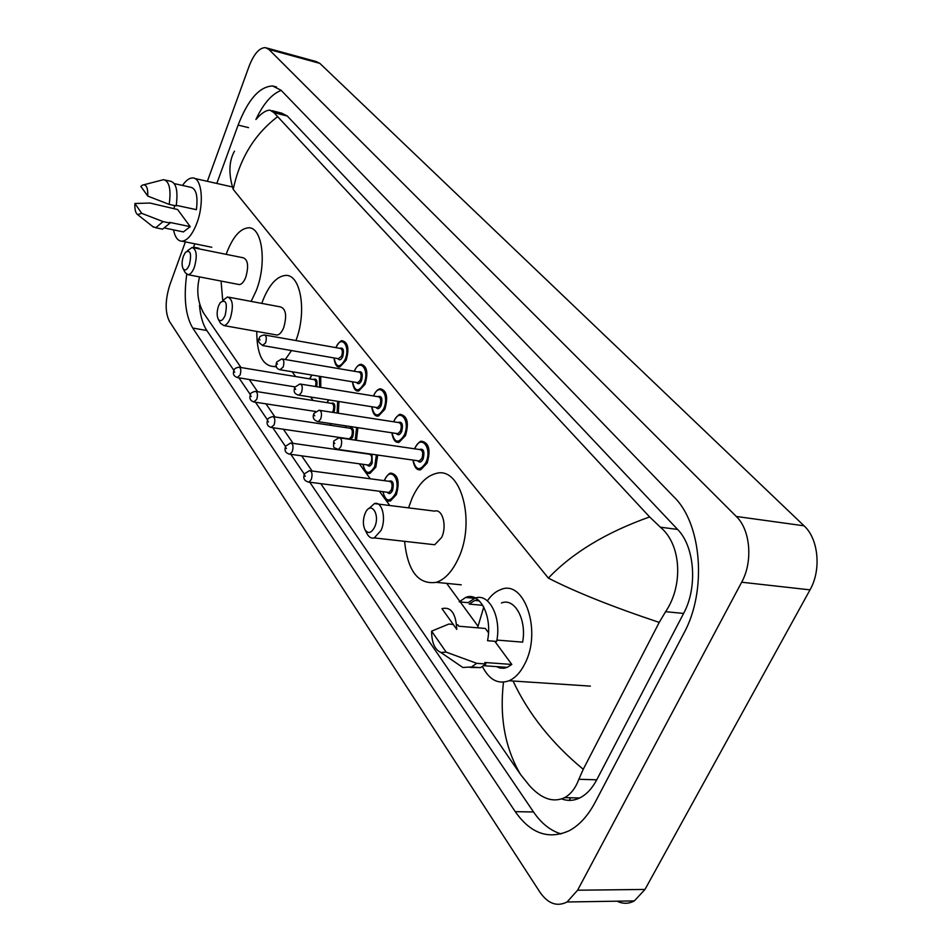<?xml version="1.0" encoding="UTF-8"?>
<svg xmlns="http://www.w3.org/2000/svg" width="952" height="952" viewBox="0 0 952 952"><rect width="100%" height="100%" fill="white"/><g stroke="black" fill="none" stroke-linecap="round" stroke-linejoin="round"><path stroke-width="1.43" d="M266.929 48.04L316.231 61.571L319.824 63.367L804.059 525.813C818.494 538.832 821.54 569.867 810.009 589.859L644.992 889.442L634.318 900.913C628.665 903.96 622.929 904.055 617.122 901.187M207.357 181.332L249.055 66.343C253.875 53.978 259.325 47.731 265.394 47.612L268.845 49.385L736.289 516.46C750.39 529.728 753.139 561.609 741.668 582.219L577.602 890.215L567.071 901.984C557.015 907.03 547.959 903.745 539.903 892.131L169.42 321.324C164.934 312.149 165.101 299.88 169.944 284.505L185.39 241.891M186.723 274.366C183.534 298 185.545 315.885 192.744 328.047L515.258 811.651C530.633 833.583 548.59 839.95 569.129 830.751C579.209 825.384 587.824 816.007 594.976 802.619L683.845 633.318C707.181 590.966 701.755 523.755 674.111 497.111L281.114 90.297L272.653 85.977C259.563 86.489 248.055 99.532 238.119 125.081L216.806 183.45M194.791 243.807L193.363 247.722M309.757 482.224L533.525 811.973C541.331 823.409 550.53 830.727 561.109 833.916M199.48 305.342C200.432 316.147 202.871 324.537 206.822 330.511L233.906 370.435M238.928 377.837L250.352 394.663M255.469 402.22L267.536 419.987M272.76 427.686L285.505 446.464M290.836 454.33L304.319 474.191M281.221 90.416C271.891 93.843 263.454 103.542 255.91 119.5M561.692 798.918C567.678 801.132 573.663 800.822 579.673 797.978C586.384 794.646 592.073 788.589 596.726 779.819L683.619 613.433C697.864 587.372 694.698 546.46 677.598 529.431L287.302 116.025L281.661 113.133L272.01 110.694M256.124 119.297C261.431 113.169 266.048 110.134 269.999 110.182L273.95 112.645L649.621 516.936L660.367 527.194C681.632 544.639 683.262 585.896 665.591 611.684L659.224 622.406L583.243 769.299L578.864 779.271C575.543 788.125 570.807 794.242 564.631 797.621C553.338 802.917 541.688 798.99 529.645 785.852L520.494 774.428C505.107 748.236 499.431 717.487 503.465 682.168M199.539 276.913C196.207 290.396 197.659 302.581 203.895 313.47L241.035 367.543M249.245 379.503L257.635 391.712M265.965 403.838L274.973 416.964M283.41 429.245L293.109 443.37M301.665 455.829L312.101 471.014M320.776 483.652L520.494 774.428M203.895 313.47L202.705 311.566M659.224 622.406C612.445 606.793 575.484 592.025 548.352 578.102C572.568 552.719 606.329 532.335 649.621 516.936M277.199 116.989C254.41 134.541 239.737 158.663 233.192 189.353C228.444 173.966 228.861 161.233 234.466 151.166M513.057 681.025C528.443 713.857 551.827 743.286 583.243 769.299M182.534 185.45C185.842 180.547 189.139 178.048 192.423 177.965C201.8 177.143 204.525 203.133 196.909 223.042C192.482 234.478 187.532 240.535 182.046 241.213C177.869 241.118 175.025 237.334 173.538 229.872M173.966 208.75L174.597 205.561M176.263 205.334L196.386 209.654C198.075 196.052 196.183 188.591 190.733 187.27L174.371 183.641M140.86 186.39L142.443 185.128C146.203 183.879 147.988 187.544 147.786 196.1L140.86 186.39M144.014 184.724L163.554 179.678C169.337 181.166 171.217 189.4 169.194 204.394L176.168 205.894C178.191 190.935 176.287 182.713 170.456 181.213L165.208 180.047M147.786 196.1L169.194 204.394M134.91 203.502L141.741 213.355L137.612 214.593C135.505 213.058 134.613 209.357 134.91 203.502L149.892 203.038L177.631 209.535L190.221 226.659L183.415 231.919L181.677 231.562M190.221 226.659L169.527 222.351L170.039 223.054L162.602 229.158L160.781 228.789M170.039 223.054L163.078 221.602L155.676 227.73L152.534 226.397M163.078 221.602L141.741 213.355M189.436 264.644C187.187 269.892 185.069 271.225 183.07 268.666C181.665 265.453 181.784 261.276 183.427 256.136L185.402 252.387C190.424 249.448 191.768 253.53 189.436 264.644M187.342 250.84L192.102 247.472C196.683 249.364 197.445 255.933 194.386 267.155C192.578 271.832 190.507 274.354 188.198 274.723L185.331 272.819L183.07 268.666M238.095 284.35L239.416 284.6C241.808 284.267 243.938 281.804 245.783 277.21C248.853 266.191 248.008 259.717 243.212 257.79L193.315 247.71M226.183 254.351L226.957 252.209C232.966 236.929 240.011 228.801 248.091 227.837C262.264 226.136 267.298 263.299 256.112 290.931L251.126 301.403M222.732 300.546L221.066 281.066M225.184 315.29C222.744 320.741 220.424 322.014 218.222 319.122C216.699 315.612 216.818 311.209 218.555 305.901L220.257 302.605C225.993 298.845 227.647 303.069 225.184 315.29M222.744 300.534L227.504 296.964C232.752 298.892 233.716 305.889 230.408 317.968C228.563 322.597 226.421 325.144 223.982 325.596L220.519 323.347L218.222 319.122M275.437 334.759L277.115 335.056C279.638 334.64 281.84 332.153 283.72 327.619C287.04 315.778 285.969 308.876 280.495 306.913L229.051 297.25M291.479 350.55L285.326 359.523M276.294 366.032L274.069 366.532C262.621 366.008 256.85 354.311 256.743 331.427M261.8 303.402L263.002 300.094C269.166 284.886 276.496 276.687 285.017 275.485C300.511 273.153 307.294 311.209 295.941 340.554M374.66 527.039C371.268 533.334 367.996 534.143 364.842 529.467C362.879 524.85 362.902 519.673 364.925 513.925L365.104 513.509C370.495 500.014 380.633 514.068 374.66 527.039M368.781 508.654L374.422 503.596C382.061 500.788 386.572 518.65 381.038 530.395L374.267 537.916C371.363 538.665 368.971 537.297 367.091 533.786L364.842 529.467M430.625 544.282L434.731 544.746L441.657 537.428C447.273 525.956 442.454 508.416 434.588 511.117L374.422 503.596M408.539 507.856L412.097 498.158C418.404 484.294 426.317 476.095 435.826 473.537C460.78 465.385 476.416 521.97 458.031 559.169C452.069 571.724 444.834 579.447 436.325 582.338C418.285 584.885 407.706 571.212 404.576 541.331M487.376 600.819C491.339 595.107 495.813 591.359 500.823 589.562C524.29 579.006 542.128 631.128 524.885 663.663C520.577 672.279 515.306 677.979 509.058 680.751C498.17 684.595 489.304 679.895 482.462 666.638M477.583 627.808L483.759 607.043M482.807 605.341L469.169 604.08L474.762 600.474L478.082 599.76M496.908 640.077L522.624 642.148C526.92 619.526 514.52 597.356 501.418 602.997M441.978 608.637C450.998 606.46 455.937 613.385 456.77 629.379L441.978 608.637M459.173 601.842L465.671 597.451C479.653 591.228 492.648 616.027 487.531 640.708L496.67 641.446C501.775 616.837 488.709 592.108 474.667 598.308L468.146 602.675L459.173 601.842M456.627 624.714L457.817 624.809L458.828 626.226L485.377 628.475L488.495 632.711M494.802 641.291L511.807 664.448L507.226 667.364L504.072 668.233L500.145 668.09L496.385 666.602M511.807 664.448L484.806 662.497L485.877 663.996L480.546 667.626L470.228 667.435M446.155 652.12L440.859 652.477C434.755 649.669 431.661 642.564 431.601 631.152L446.155 652.12L476.762 663.342L471.442 666.983L462.803 667.471L456.282 663.02M431.601 631.152L448.856 624.048L453.235 624.429M485.877 663.996L476.762 663.342M570.688 797.764L569.177 800.382M477.856 626.059L460.232 601.938M459.745 601.271L446.678 583.374M389.808 505.512L379.384 491.244M370.292 478.785L359.344 463.802M331.32 425.425L329.868 423.438M313.089 400.471L310.566 397.008M295.632 376.552L292.121 371.756M548.352 578.102L233.192 189.353M577.602 890.215L644.992 889.442M741.668 582.219L810.009 589.859M736.289 516.46L804.059 525.813M268.845 49.385L319.824 63.367M533.525 811.973L515.258 811.651M206.822 330.511L192.744 328.047M198.909 248.234L193.565 247.151M248.52 127.639L238.119 125.081M287.302 116.025L273.95 112.645M677.598 529.431L660.367 527.194M683.619 613.433L665.591 611.684M596.726 779.819L578.864 779.271M320.705 376.516L320.788 387.381M319.622 387.19L319.337 376.278M311.935 375.052L309.745 378.884M234.025 370.221C234.121 368.84 235.739 367.829 238.869 367.186C240.927 367.853 241.344 370.459 240.106 375.005L237.203 377.563M234.716 372.208L234.132 371.351L234.716 372.208M315.493 386.524C316.397 382.359 315.85 380.038 313.839 379.562L239.547 367.293M314.231 397.591L312.197 397.519M313.41 379.491C316.528 378.194 317.611 380.598 316.671 386.714M338.96 401.518L338.329 413.227M337.115 413.037L337.627 401.304M328.666 399.876L327.238 402.696M331.058 403.303C334.64 402.16 335.663 404.993 334.128 411.8L333.795 412.525M332.498 412.323L333.045 411.24C334.33 406.671 333.807 404.041 331.498 403.374L256.112 391.474M250.495 394.402C250.412 393.212 252.042 392.188 255.362 391.355C257.552 392.022 258.004 394.699 256.731 399.4L253.732 401.958M251.209 396.532L250.59 395.639L251.209 396.532M357.94 427.674L356.441 440.312M355.167 440.122L356.631 427.472M346.219 425.901L345.469 427.555M349.467 428.15C353.228 426.972 354.311 429.887 352.74 436.897L350.872 439.491M348.361 438.765L349.241 438.896L351.633 436.325C352.954 431.589 352.383 428.888 349.931 428.221L273.414 416.726M267.702 419.677C267.381 418.737 269.011 417.714 272.581 416.607C274.914 417.262 275.414 420.022 274.105 424.889L270.999 427.448M268.44 421.938L267.798 421.01L268.44 421.938M377.718 455.056L375.85 467.111L369.888 473.489L367.781 473.322M362.998 464.302C365.449 474.286 369.352 475.024 374.695 466.516L376.409 454.877M371.958 454.247L372.184 463.124C370.495 466.373 368.829 466.968 367.163 464.885M367.65 464.957L368.65 465.088L371.042 462.529C372.41 457.615 371.792 454.83 369.174 454.175L291.526 443.144M285.707 446.095L290.586 443.013C293.073 443.656 293.632 446.5 292.264 451.557L289.955 454.211L289.063 454.104M286.469 448.523L285.802 447.535L286.469 448.523M384.667 479.677C387.512 474.87 389.689 472.704 391.201 473.168C398.162 474.786 399.876 481.962 396.318 494.707L390.356 501.049L388.011 500.907M382.966 491.708C385.608 501.847 389.665 502.644 395.151 494.088C401.613 480.082 390.522 465.457 384.703 479.998L384.418 480.677M388.773 481.248C392.914 479.975 394.164 483.08 392.51 490.542C390.784 493.814 389.059 494.397 387.321 492.267M387.833 492.339L388.94 492.481L391.343 489.935C392.76 484.83 392.081 481.962 389.285 481.319L310.471 470.8M304.557 473.751L309.436 470.657C312.089 471.288 312.708 474.227 311.292 479.475L308.972 482.117L307.972 482.01M305.342 476.345L304.64 475.322L305.342 476.345M335.806 347.623C338.888 342.256 341.137 340.007 342.565 340.852C348.135 342.613 349.336 349.063 346.147 360.213L339.912 366.913L338.317 366.722M334.116 357.964C336.163 367.793 339.816 368.353 345.052 359.654C350.872 346.266 341.316 333.985 335.925 347.647M339.733 348.325C343.267 347.218 344.267 350.003 342.732 356.691C341.066 360.034 339.471 360.677 337.936 358.618M338.388 358.702L341.637 356.143C342.91 351.681 342.434 349.098 340.197 348.396L265.001 335.068M259.313 338.031C259.301 336.71 260.967 335.675 264.311 334.937C266.429 335.628 266.846 338.257 265.584 342.851L262.502 345.528M259.444 339.162L260.051 340.019L259.444 339.162M354.263 371.149C356.476 366.591 358.773 364.318 361.129 364.318C367.044 366.068 368.365 372.708 365.068 384.239L358.761 390.951L357 390.748M352.573 381.823C354.775 391.808 358.571 392.426 363.95 383.668C369.995 369.971 359.868 357.214 354.346 371.28M358.333 371.958C362.034 370.816 363.093 373.696 361.522 380.574C359.808 383.942 358.154 384.572 356.56 382.478M357.036 382.561L357.869 382.704L360.403 380.003C361.712 375.385 361.189 372.732 358.821 372.042L282.506 359.047M276.711 362.034L281.732 358.916C283.982 359.594 284.458 362.307 283.149 367.055L279.959 369.745M276.842 363.259L277.484 364.14L276.842 363.259M373.565 395.663C375.766 391.177 378.075 388.892 380.491 388.821C386.798 390.558 388.237 397.4 384.834 409.336L378.468 416.048L376.504 415.857M371.851 406.742C374.219 416.905 378.158 417.571 383.692 408.753C389.963 394.759 379.265 381.466 373.6 395.937L373.589 395.972M377.742 396.651C381.633 395.473 382.763 398.436 381.145 405.516C379.396 408.908 377.694 409.538 376.016 407.408M376.516 407.48L377.444 407.635L380.003 404.933C381.371 400.161 380.788 397.424 378.253 396.734L300.82 384.132M294.906 387.131L299.951 383.989C302.343 384.667 302.867 387.464 301.51 392.379L299.047 395.175L298.214 395.056M295.037 388.452L295.703 389.38L295.037 388.452M393.747 421.284C396.901 416.06 399.221 413.775 400.721 414.453C407.444 416.155 409.039 423.2 405.504 435.599L399.102 442.299L396.913 442.109M392.01 432.803C394.556 443.144 398.662 443.87 404.326 434.993C410.836 420.772 399.638 406.873 393.783 421.581L393.688 421.795M398.043 422.474C402.125 421.248 403.339 424.294 401.673 431.613C399.876 435.028 398.115 435.647 396.353 433.469M396.889 433.541L397.924 433.695L400.506 431.006C401.911 426.044 401.268 423.235 398.579 422.557L319.979 410.395M313.958 413.394L319.003 410.241C321.574 410.895 322.145 413.787 320.741 418.892L318.254 421.688L317.325 421.569M314.077 414.834L314.791 415.81L314.077 414.834M414.858 448.094C417.904 443.025 420.237 440.752 421.855 441.276C429.043 442.93 430.816 450.201 427.15 463.088L420.724 469.764L418.285 469.586M413.097 460.09C415.834 470.609 420.118 471.407 425.949 462.458C432.684 448.011 420.951 433.446 414.893 448.416L414.715 448.832M419.273 449.499C423.569 448.225 424.866 451.367 423.164 458.923C421.32 462.363 419.487 462.969 417.654 460.744M418.202 460.816L419.38 460.982L421.962 458.305C423.426 453.14 422.712 450.237 419.832 449.582L340.066 437.908M333.926 440.919L338.971 437.753C341.72 438.396 342.363 441.371 340.899 446.678L338.4 449.463L337.365 449.344M334.045 442.49L334.783 443.513L334.045 442.49M567.071 901.984L634.318 900.913M276.485 86.977L272.653 85.977M579.673 797.978L564.631 797.621M182.046 241.213L211.808 247.27M165.386 228.194L183.415 231.919M194.648 178.464L232.466 186.973M137.612 214.593L153.51 227.171M155.676 227.73L162.602 229.158M188.198 274.723L239.416 284.6M223.982 325.596L277.115 335.056M274.069 366.532L276.604 366.948M374.267 537.916L434.731 544.746M436.325 582.338L461.256 584.825M509.058 680.751L590.371 686.118M474.762 600.474L479.356 600.914M465.671 597.451L474.667 598.308M483.842 665.71L507.226 667.364M440.859 652.477L462.803 667.471M471.442 666.983L480.546 667.626M311.732 375.017L309.709 378.67M233.871 370.602C232.609 374.184 233.942 376.54 237.857 377.658L295.025 386.893M311.387 397.139L313.755 397.686M328.5 399.852L327.25 402.315M250.316 394.83C249.103 398.698 250.483 401.113 254.458 402.065L315.457 411.466M346.076 425.877L345.564 426.984M348.456 438.777L271.796 427.555C267.738 426.722 266.298 424.247 267.5 420.153M367.758 464.969L289.955 454.211C285.683 453.33 284.196 450.808 285.481 446.631M362.855 464.29C367.234 478.856 368.115 471.466 369.888 473.489M387.94 492.351L308.972 482.117C304.497 481.177 302.938 478.582 304.295 474.346M384.62 479.796L384.275 480.653M382.811 491.684C387.904 507.083 388.392 498.788 390.356 501.049M339.912 366.913C336.853 367.627 334.878 364.628 333.985 357.94M338.484 358.714L263.168 345.635C258.682 343.041 257.337 340.637 259.158 338.424M358.761 390.951C355.512 391.677 353.406 388.618 352.442 381.8M357.143 382.573L280.697 369.852C276.758 369.197 275.378 366.734 276.532 362.462M378.468 416.048C374.993 416.702 372.732 413.584 371.708 406.718M376.623 407.504L299.047 395.175C294.715 394.33 293.275 391.808 294.704 387.607M399.102 442.299C395.461 442.966 393.033 439.8 391.843 432.779M396.996 433.565L318.254 421.688C313.851 420.379 312.339 417.797 313.732 413.93M420.724 469.764C416.857 470.526 414.263 467.301 412.93 460.066M414.56 448.808L414.81 448.213M418.321 460.839L338.4 449.463C332.569 446.893 333.628 448.559 333.664 441.514"/></g></svg>
